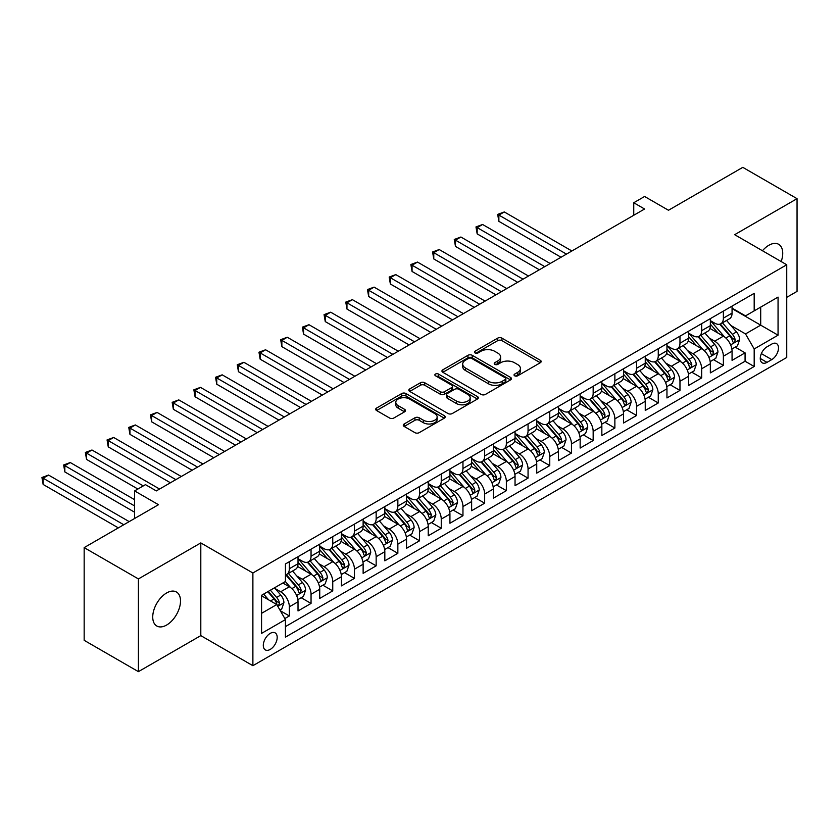 <?xml version="1.0" encoding="UTF-8"?>
<svg xmlns="http://www.w3.org/2000/svg" width="839" height="839" viewBox="0 0 839 839"><rect width="100%" height="100%" fill="white"/><g stroke="black" fill="none" stroke-linecap="round" stroke-linejoin="round"><path stroke-width="1.26" d="M514.664 375.809A2.108 1.217 0 0 0 517.653 375.809L540.285 362.742A3.01 1.741 0 0 0 541.165 361.515A3.01 1.741 0 0 0 540.285 360.277L501.942 338.148A3.01 1.741 0 0 0 497.684 338.148L475.042 351.216A2.108 1.217 0 0 0 474.434 352.076A2.108 1.217 0 0 0 475.042 352.936A2.108 1.217 0 0 0 478.031 352.936L480.957 351.247A9.638 5.569 0 0 1 494.591 351.247L497.789 353.083A9.638 5.569 0 0 1 500.61 357.026A9.638 5.569 0 0 1 497.789 360.959L494.853 362.647A2.108 1.217 0 0 0 494.244 363.507A2.108 1.217 0 0 0 494.853 364.367A2.108 1.217 0 0 0 497.842 364.367L500.768 362.679A9.638 5.569 0 0 1 514.401 362.679L517.6 364.525A9.638 5.569 0 0 1 520.421 368.457A9.638 5.569 0 0 1 517.6 372.401L514.664 374.089A2.108 1.217 0 0 0 514.045 374.949A2.108 1.217 0 0 0 514.664 375.809L514.664 374.089M166.625 625.045A19.643 11.337 120 0 0 179.452 607.73A19.643 11.337 120 0 0 176.442 591.998A19.643 11.337 120 0 0 166.625 592.963A19.643 11.337 120 0 0 153.789 610.278A19.643 11.337 120 0 0 156.799 626.009A19.643 11.337 120 0 0 166.625 625.045M781.182 261.548A19.643 11.337 120 0 0 778.655 244.306A19.643 11.337 120 0 0 768.839 245.282A19.643 11.337 120 0 0 762.462 250.746M270.252 649.407A9.816 5.674 120 0 0 276.66 640.755A9.816 5.674 120 0 0 275.161 632.889A9.816 5.674 120 0 0 270.252 633.372A9.816 5.674 120 0 0 263.834 642.024A9.816 5.674 120 0 0 265.334 649.9A9.816 5.674 120 0 0 270.252 649.407M404.167 423.989A3.01 1.741 0 0 0 403.286 425.216A3.01 1.741 0 0 0 404.167 426.443L414.927 432.662A3.01 1.741 0 0 0 419.185 432.662L444.324 418.147A3.01 1.741 0 0 0 445.205 416.92A3.01 1.741 0 0 0 444.324 415.683L405.982 393.554A3.01 1.741 0 0 0 401.713 393.554L376.585 408.058A3.01 1.741 0 0 0 375.694 409.296A3.01 1.741 0 0 0 376.585 410.523L389.579 418.021A3.01 1.741 0 0 0 393.837 418.021L404.597 411.813A3.01 1.741 0 0 0 405.478 410.586A3.01 1.741 0 0 0 404.597 409.348L398.147 405.636A8.054 4.656 0 0 1 395.788 402.342A8.054 4.656 0 0 1 400.759 398.043A8.054 4.656 0 0 1 409.547 399.049L434.791 413.627A8.054 4.656 0 0 1 437.15 416.92A8.054 4.656 0 0 1 432.169 421.209A8.054 4.656 0 0 1 423.391 420.203L419.185 417.78A3.01 1.741 0 0 0 414.927 417.78L404.167 423.989L404.167 426.443M786.741 297.342L797.05 291.385L797.05 198.675L742.798 167.349L668.473 210.264L644.593 196.483L633.749 202.744L644.593 209.005L156.316 490.92L145.462 484.648L134.618 490.92L134.618 518.481M138.414 578.931L138.414 671.651L200.804 635.626L200.804 542.917L138.414 578.931L84.162 547.615L158.487 504.7L134.618 490.92M200.804 542.917L252.885 572.985L786.741 264.767L786.741 357.477L252.885 665.694L252.885 572.985M797.05 198.675L734.66 234.689L786.741 264.767M481.167 394.414A3.01 1.741 0 0 0 485.435 394.414L510.563 379.899A3.01 1.741 0 0 0 511.454 378.672A3.01 1.741 0 0 0 510.563 377.435L472.221 355.306A3.01 1.741 0 0 0 467.963 355.306L442.824 369.81A3.01 1.741 0 0 0 441.943 371.048A3.01 1.741 0 0 0 442.824 372.275L481.167 394.414M436.322 376.26A2.108 1.217 0 0 1 438.461 376.564L438.461 374.058L477.443 396.564A3.01 1.741 0 0 1 478.324 397.791A3.01 1.741 0 0 1 477.443 399.018L452.305 413.533A3.01 1.741 0 0 1 448.047 413.533L409.705 391.394L409.705 388.939A3.01 1.741 0 0 0 408.824 390.166A3.01 1.741 0 0 0 409.705 391.394M409.705 388.939L420.465 382.731A3.01 1.741 0 0 1 424.723 382.731L440.276 391.708A3.01 1.741 0 0 0 444.534 391.708L451.665 387.587A3.01 1.741 0 0 0 452.546 386.36A3.01 1.741 0 0 0 451.665 385.122L435.483 375.778A2.108 1.217 0 0 1 434.864 374.918A2.108 1.217 0 0 1 436.165 373.795A2.108 1.217 0 0 1 438.461 374.058M138.414 671.651L84.162 640.325L84.162 547.615M284.841 618.553L289.35 615.962L280.341 610.761M275.213 588.632L280.666 591.778A12.281 7.09 60 0 1 289.35 606.807L298.023 601.804L298.023 610.949L311.049 603.43L301.17 597.725M296.922 576.099L302.365 579.246A12.281 7.09 60 0 1 311.049 594.285L319.732 589.272L319.732 598.417L332.747 590.897L322.879 585.202M318.621 563.577L324.064 566.713A12.281 7.09 60 0 1 332.747 581.752L341.431 576.739L341.431 585.884L354.446 578.375L344.577 572.67M340.319 551.045L345.773 554.191A12.281 7.09 60 0 1 354.446 569.22L363.13 564.217L363.13 573.362L376.155 565.843L366.276 560.137M362.018 538.512L367.472 541.658A12.281 7.09 60 0 1 376.155 556.697L384.828 551.684L384.828 560.83L397.854 553.31L387.975 547.615M383.727 525.98L389.17 529.126A12.281 7.09 60 0 1 397.854 544.165L406.537 539.152L406.537 548.297L419.552 540.788L409.684 535.083M405.426 513.458L410.869 516.604A12.281 7.09 60 0 1 419.552 531.632L428.236 526.63L428.236 535.775L441.251 528.255L431.382 522.55M427.124 500.925L432.578 504.071A12.281 7.09 60 0 1 441.251 519.11L449.935 514.097L449.935 523.242L462.96 515.723L453.081 510.028M448.823 488.392L454.277 491.539A12.281 7.09 60 0 1 462.96 506.578L471.633 501.565L471.633 510.71L484.659 503.19L474.78 497.496M470.532 475.87L475.975 479.017A12.281 7.09 60 0 1 484.659 494.045L493.342 489.032L493.342 498.188L506.357 490.668L496.489 484.963M492.231 463.338L497.684 466.484A12.281 7.09 60 0 1 506.357 481.523L515.041 476.51L515.041 485.655L528.056 478.136L518.187 472.441M513.929 450.805L519.383 453.951A12.281 7.09 60 0 1 528.056 468.991L536.74 463.977L536.74 473.123L549.765 465.603L539.886 459.908M535.639 438.283L541.082 441.429A12.281 7.09 60 0 1 549.765 456.458L558.438 451.445L558.438 460.601L571.464 453.081L561.585 447.376M557.337 425.751L562.78 428.897A12.281 7.09 60 0 1 571.464 443.936L580.148 438.923L580.148 448.068L593.163 440.548L583.294 434.854M579.036 413.218L584.489 416.364A12.281 7.09 60 0 1 593.163 431.403L601.846 426.39L601.846 435.535L614.872 428.016L604.992 422.321M600.734 400.696L606.188 403.842A12.281 7.09 60 0 1 614.872 418.871L623.545 413.858L623.545 423.013L636.57 415.494L626.691 409.789M622.444 388.163L627.887 391.31A12.281 7.09 60 0 1 636.57 406.349L645.254 401.336L645.254 410.481L658.269 402.961L648.4 397.256M644.142 375.631L649.585 378.777A12.281 7.09 60 0 1 658.269 393.816L666.953 388.803L666.953 397.948L679.968 390.429L670.099 384.734M665.841 363.109L671.294 366.255A12.281 7.09 60 0 1 679.968 381.284L688.651 376.271L688.651 385.426L701.677 377.907L691.797 372.201M687.54 350.576L692.993 353.722A12.281 7.09 60 0 1 701.677 368.761L710.35 363.748L710.35 372.894L723.375 365.374L723.375 356.229A12.281 7.09 -120 0 0 714.692 341.19L709.249 338.044M713.496 359.669L723.375 365.374M298.023 601.804A12.281 7.09 -120 0 0 289.35 586.765L282.837 583.011M319.732 589.272A12.281 7.09 -120 0 0 311.049 574.233L297.625 566.482M341.431 576.739A12.281 7.09 -120 0 0 332.747 561.711L319.323 553.96M363.13 564.217A12.281 7.09 -120 0 0 354.446 549.178L341.033 541.428M384.828 551.684A12.281 7.09 -120 0 0 376.155 536.645L362.731 528.895M406.537 539.152A12.281 7.09 -120 0 0 397.854 524.123L384.43 516.373M428.236 526.63A12.281 7.09 -120 0 0 419.552 511.591L406.128 503.84M449.935 514.097A12.281 7.09 -120 0 0 441.251 499.058L427.838 491.308M471.633 501.565A12.281 7.09 -120 0 0 462.96 486.536L449.536 478.786M493.342 489.032A12.281 7.09 -120 0 0 484.659 474.004L471.235 466.253M515.041 476.51A12.281 7.09 -120 0 0 506.357 461.471L492.944 453.721M536.74 463.977A12.281 7.09 -120 0 0 528.056 448.949L514.643 441.199M558.438 451.445A12.281 7.09 -120 0 0 549.765 436.416L536.341 428.666M580.148 438.923A12.281 7.09 -120 0 0 571.464 423.884L558.04 416.134M601.846 426.39A12.281 7.09 -120 0 0 593.163 411.351L579.749 403.611M623.545 413.858A12.281 7.09 -120 0 0 614.872 398.829L601.448 391.079M645.254 401.336A12.281 7.09 -120 0 0 636.57 386.297L623.146 378.546M666.953 388.803A12.281 7.09 -120 0 0 658.269 373.764L644.845 366.024M688.651 376.271A12.281 7.09 -120 0 0 679.968 361.242L666.554 353.492M710.35 363.748A12.281 7.09 -120 0 0 701.677 348.709L688.253 340.959M771.765 344.074L766.993 346.832A9.512 5.495 120 0 0 760.774 355.212A9.512 5.495 120 0 0 762.231 362.836A9.512 5.495 120 0 0 766.993 362.364L771.765 359.606A9.512 5.495 120 0 0 777.984 351.226A9.512 5.495 120 0 0 776.526 343.602A9.512 5.495 120 0 0 771.765 344.074M261.569 613.33L276.755 604.552L285.438 619.591L285.438 637.137L754.188 366.507L754.188 348.961L745.514 333.922L730.947 325.522M285.438 619.591L261.569 633.372L261.569 595.281L285.438 581.5L285.438 563.965L754.188 293.335L754.188 310.87L778.057 297.09L778.057 335.181L754.188 348.961M298.023 558.701L302.365 561.207A12.281 7.09 60 0 0 308.5 561.815L317.184 556.802A12.281 7.09 -120 0 0 319.732 551.181L319.732 544.165M319.732 546.168L324.064 548.675A12.281 7.09 60 0 0 330.209 549.283L338.883 544.27A12.281 7.09 -120 0 0 341.431 538.648L341.431 531.632M341.431 533.646L345.773 536.142A12.281 7.09 60 0 0 351.908 536.75L360.592 531.748A12.281 7.09 -120 0 0 363.13 526.126L363.13 519.11M363.13 521.113L367.472 523.62A12.281 7.09 60 0 0 373.607 524.228L382.29 519.215A12.281 7.09 -120 0 0 384.828 513.594L384.828 506.578M384.828 508.581L389.17 511.087A12.281 7.09 60 0 0 395.305 511.696L403.989 506.683A12.281 7.09 -120 0 0 406.537 501.061L406.537 494.045M406.537 496.048L410.869 498.555A12.281 7.09 60 0 0 417.014 499.163L425.688 494.161A12.281 7.09 -120 0 0 428.236 488.539L428.236 481.523M428.236 483.526L432.578 486.033A12.281 7.09 60 0 0 438.713 486.641L447.397 481.628A12.281 7.09 -120 0 0 449.935 476.007L449.935 468.991M449.935 470.994L454.277 473.5A12.281 7.09 60 0 0 460.412 474.108L469.095 469.095A12.281 7.09 -120 0 0 471.633 463.474L471.633 456.458M471.633 458.461L475.975 460.968A12.281 7.09 60 0 0 482.121 461.576L490.794 456.563A12.281 7.09 -120 0 0 493.342 450.952L493.342 443.936M493.342 445.939L497.684 448.446A12.281 7.09 60 0 0 503.82 449.054L512.493 444.041A12.281 7.09 -120 0 0 515.041 438.419L515.041 431.403M515.041 433.406L519.383 435.913A12.281 7.09 60 0 0 525.518 436.521L534.202 431.508A12.281 7.09 -120 0 0 536.74 425.887L536.74 418.871M536.74 420.874L541.082 423.38A12.281 7.09 60 0 0 547.217 423.989L555.9 418.976A12.281 7.09 -120 0 0 558.438 413.365L558.438 406.349M558.438 408.352L562.78 410.858A12.281 7.09 60 0 0 568.926 411.467L577.599 406.454A12.281 7.09 -120 0 0 580.148 400.832L580.148 393.816M580.148 395.819L584.489 398.326A12.281 7.09 60 0 0 590.625 398.934L599.308 393.921A12.281 7.09 -120 0 0 601.846 388.3L601.846 381.284M601.846 383.287L606.188 385.793A12.281 7.09 60 0 0 612.323 386.401L621.007 381.388A12.281 7.09 -120 0 0 623.545 375.778L623.545 368.761M623.545 370.765L627.887 373.271A12.281 7.09 60 0 0 634.022 373.879L642.705 368.866A12.281 7.09 -120 0 0 645.254 363.245L645.254 356.229M645.254 358.232L649.585 360.739A12.281 7.09 60 0 0 655.731 361.347L664.404 356.334A12.281 7.09 -120 0 0 666.953 350.712L666.953 343.696M666.953 345.699L671.294 348.206A12.281 7.09 60 0 0 677.43 348.814L686.113 343.801A12.281 7.09 -120 0 0 688.651 338.19L688.651 331.164M688.651 333.177L692.993 335.684A12.281 7.09 60 0 0 699.128 336.292L707.812 331.279A12.281 7.09 -120 0 0 710.35 325.658L710.35 318.642M285.438 626.607L745.074 361.242L745.074 352.841L732.059 360.361L732.059 351.216A12.281 7.09 -120 0 0 723.375 336.177L709.951 328.437M710.35 320.645L714.692 323.151A12.281 7.09 -120 0 0 720.827 323.76A12.281 7.09 -120 0 0 723.375 318.138L723.375 311.122M720.827 323.76L729.511 318.747A12.281 7.09 -120 0 0 732.059 313.125L732.059 306.109M289.35 561.711L289.35 568.727A12.281 7.09 60 0 1 286.802 574.337A12.281 7.09 60 0 1 285.438 574.841M286.802 574.337L295.485 569.335A12.281 7.09 -120 0 0 298.023 563.714L298.023 556.697M311.049 549.178L311.049 556.194A12.281 7.09 60 0 1 308.5 561.815M332.747 536.645L332.747 543.662A12.281 7.09 60 0 1 330.209 549.283M354.446 524.123L354.446 531.139A12.281 7.09 60 0 1 351.908 536.75M376.155 511.591L376.155 518.607A12.281 7.09 60 0 1 373.607 524.228M397.854 499.058L397.854 506.074A12.281 7.09 60 0 1 395.305 511.696M419.552 486.526L419.552 493.552A12.281 7.09 60 0 1 417.014 499.163M441.251 474.004L441.251 481.02A12.281 7.09 60 0 1 438.713 486.641M462.96 461.471L462.96 468.487A12.281 7.09 60 0 1 460.412 474.108M484.659 448.938L484.659 455.955A12.281 7.09 60 0 1 482.121 461.576M506.357 436.416L506.357 443.432A12.281 7.09 60 0 1 503.82 449.054M528.056 423.884L528.056 430.9A12.281 7.09 60 0 1 525.518 436.521M549.765 411.351L549.765 418.367A12.281 7.09 60 0 1 547.217 423.989M571.464 398.829L571.464 405.845A12.281 7.09 60 0 1 568.926 411.467M593.163 386.297L593.163 393.313A12.281 7.09 60 0 1 590.625 398.934M614.872 373.764L614.872 380.78A12.281 7.09 60 0 1 612.323 386.401M636.57 361.242L636.57 368.258A12.281 7.09 60 0 1 634.022 373.879M658.269 348.709L658.269 355.726A12.281 7.09 60 0 1 655.731 361.347M679.968 336.177L679.968 343.193A12.281 7.09 60 0 1 677.43 348.814M701.677 323.655L701.677 330.671A12.281 7.09 60 0 1 699.128 336.292M701.677 368.761L701.677 377.907M679.968 381.284L679.968 390.429M658.269 393.816L658.269 402.961M636.57 406.349L636.57 415.494M614.872 418.871L614.872 428.016M593.163 431.403L593.163 440.548M571.464 443.936L571.464 453.081M549.765 456.458L549.765 465.603M528.056 468.991L528.056 478.136M506.357 481.523L506.357 490.668M484.659 494.045L484.659 503.19M462.96 506.578L462.96 515.723M441.251 519.11L441.251 528.255M419.552 531.632L419.552 540.788M397.854 544.165L397.854 553.31M376.155 556.697L376.155 565.843M354.446 569.22L354.446 578.375M332.747 581.752L332.747 590.897M311.049 594.285L311.049 603.43M289.35 606.807L289.35 615.962M276.755 604.552L261.569 595.784M745.514 333.922L760.7 325.154L760.7 307.116L778.057 297.09M732.059 308.616L778.057 335.181M732.059 308.112L745.514 315.884L754.188 310.87M200.804 635.626L252.885 665.694M633.749 202.744L633.749 215.277M735.205 347.147L745.074 352.841M745.074 361.242L754.188 366.507M515.513 376.103L517.6 374.907A9.638 5.569 0 0 0 520.421 370.964L520.421 368.457M500.61 357.026L500.61 359.532A9.638 5.569 0 0 1 497.789 363.465L495.702 364.671M540.285 360.277L540.285 362.742L501.942 340.655A3.01 1.741 0 0 0 497.684 340.655L475.891 353.229M510.532 379.92L472.221 357.813A3.01 1.741 0 0 0 467.963 357.813L442.866 372.296M505.246 379.532A2.108 1.217 0 0 0 505.854 378.672A2.108 1.217 0 0 0 505.246 377.812L471.581 358.379A2.108 1.217 0 0 0 468.602 358.379L465.519 360.162A9.638 5.569 0 0 0 462.688 364.095A9.638 5.569 0 0 0 465.519 368.027L488.518 381.315A9.638 5.569 0 0 0 502.152 381.315L505.246 379.532L505.246 382.039A2.108 1.217 0 0 0 505.854 381.179L505.854 378.672M462.688 364.095L462.688 366.601A9.638 5.569 0 0 0 465.519 370.534L465.519 368.027M505.246 382.039L502.152 383.822A9.638 5.569 0 0 1 488.518 383.822L465.519 370.534M409.747 391.425L420.465 385.237L420.465 382.731M452.546 386.36L452.546 388.856A3.01 1.741 0 0 1 451.665 390.093L444.534 394.215A3.01 1.741 0 0 1 440.276 394.215L424.723 385.237A3.01 1.741 0 0 0 420.465 385.237M438.461 376.564L477.401 399.049M456.406 401.021A8.054 4.656 0 0 0 465.194 402.028A8.054 4.656 0 0 0 470.165 397.728A8.054 4.656 0 0 0 467.805 394.445L458.912 389.306A3.01 1.741 0 0 0 454.654 389.306L447.512 393.428A3.01 1.741 0 0 0 446.631 394.655A3.01 1.741 0 0 0 447.512 395.882L456.406 401.021L456.406 403.528A8.054 4.656 0 0 0 465.194 404.534A8.054 4.656 0 0 0 470.165 400.234L470.165 397.728M446.631 394.655L446.631 397.162A3.01 1.741 0 0 0 447.512 398.389L447.512 395.882M456.406 403.528L447.512 398.389M437.15 416.92L437.15 419.427A8.054 4.656 0 0 1 432.169 423.716A8.054 4.656 0 0 1 423.391 422.709L419.185 420.287A3.01 1.741 0 0 0 414.927 420.287L404.209 426.474M395.788 402.342L395.788 404.849A8.054 4.656 0 0 0 398.147 408.142L398.147 405.636M404.555 411.834L398.147 408.142M444.282 418.168L405.982 396.05A3.01 1.741 0 0 0 401.713 396.05L376.617 410.544L376.585 408.058M731.87 349.066L737.481 345.825L739.652 339.564A8.128 4.698 -120 0 0 736.485 331.929L726.564 320.446M724.581 336.974L712.825 323.361A23.482 13.56 -120 0 0 710.35 320.781M718.132 333.156L711.556 325.542A19.486 11.253 -120 0 0 710.35 324.232M571.894 250.987L504.302 211.952L498.869 215.088L498.869 221.349L561.05 257.248M719.726 324.2L729.752 335.81A8.128 4.698 60 0 1 732.657 341.41L733.244 342.375L734.345 342.228L735.258 339.91A8.128 4.698 -120 0 0 732.363 334.31L722.442 322.826M720.313 324.011L731.094 336.491A4.143 2.391 60 0 1 732.132 338.107L735.258 339.91M498.869 221.349L497.684 214.396L566.472 254.112M497.684 214.396L504.302 211.952M710.172 361.599L715.782 358.358L717.943 352.097A8.128 4.698 -120 0 0 714.776 344.451L704.865 332.978M702.883 349.506L691.116 335.894A23.482 13.56 -120 0 0 688.651 333.303M696.433 345.678L689.857 338.065A19.486 11.253 -120 0 0 688.651 336.764M550.195 263.509L482.593 224.485L477.171 227.621L477.171 233.882L539.341 269.78M698.027 336.733L708.053 348.342A8.128 4.698 60 0 1 710.948 353.943L711.545 354.907L712.647 354.75L713.559 352.443A8.128 4.698 -120 0 0 710.654 346.832L700.743 335.359M698.614 336.544L709.385 349.014A4.143 2.391 60 0 1 710.434 350.639L713.559 352.443M477.171 233.882L475.975 226.929L544.773 266.645M475.975 226.929L482.593 224.485M688.473 374.121L694.073 370.89L696.244 364.619A8.128 4.698 -120 0 0 693.077 356.984L683.166 345.511M681.174 362.029L669.417 348.416A23.482 13.56 -120 0 0 666.953 345.836M674.724 358.211L668.148 350.597A19.486 11.253 -120 0 0 666.953 349.286M528.497 276.041L460.894 237.018L455.472 240.143L455.472 246.414L517.642 282.303M676.318 349.255L686.354 360.864A8.128 4.698 60 0 1 689.249 366.475L689.847 367.44L690.937 367.283L691.86 364.965A8.128 4.698 -120 0 0 688.955 359.365L679.045 347.891M676.916 349.066L687.686 361.546A4.143 2.391 60 0 1 688.735 363.161L691.86 364.965M455.472 246.414L454.277 239.461L523.064 279.177M454.277 239.461L460.894 237.018M666.764 386.653L672.375 383.413L674.546 377.151A8.128 4.698 -120 0 0 671.378 369.517L661.457 358.033M659.475 374.561L647.718 360.948A23.482 13.56 -120 0 0 645.254 358.368M653.025 370.744L646.45 363.13A19.486 11.253 -120 0 0 645.254 361.819M506.798 288.574L439.196 249.54L433.773 252.675L433.773 258.936L495.943 294.835M654.619 361.787L664.645 373.397A8.128 4.698 60 0 1 667.55 378.997L668.138 379.962L669.239 379.815L670.151 377.498A8.128 4.698 -120 0 0 667.257 371.897L657.336 360.413M655.207 361.599L665.988 374.079A4.143 2.391 60 0 1 667.036 375.694L670.151 377.498M433.773 258.936L432.578 251.983L501.365 291.699M432.578 251.983L439.196 249.54M645.065 399.186L650.676 395.945L652.847 389.684A8.128 4.698 -120 0 0 649.68 382.049L639.758 370.565M637.776 387.094L626.02 373.481A23.482 13.56 -120 0 0 623.545 370.89M631.327 383.266L624.751 375.652A19.486 11.253 -120 0 0 623.545 374.351M485.089 301.096L417.497 262.072L412.064 265.208L412.064 271.469L474.245 307.368M632.921 374.32L642.947 385.93A8.128 4.698 60 0 1 645.852 391.53L646.439 392.495L647.54 392.337L648.453 390.03A8.128 4.698 -120 0 0 645.558 384.419L635.637 372.946M633.508 374.131L644.289 386.601A4.143 2.391 60 0 1 645.327 388.226L648.453 390.03M412.064 271.469L410.869 264.516L479.667 304.232M410.869 264.516L417.497 262.072M623.367 411.708L628.977 408.478L631.138 402.206A8.128 4.698 -120 0 0 627.971 394.571L618.06 383.098M616.078 399.616L604.311 386.003A23.482 13.56 -120 0 0 601.846 383.423M609.628 395.798L603.042 388.184A19.486 11.253 -120 0 0 601.846 386.873M463.39 313.629L395.788 274.605L390.366 277.73L390.366 284.002L452.536 319.89M611.222 386.842L621.248 398.462A8.128 4.698 60 0 1 624.143 404.062L624.74 405.027L625.842 404.87L626.754 402.552A8.128 4.698 -120 0 0 623.849 396.952L613.938 385.479M611.809 386.653L622.58 399.133A4.143 2.391 60 0 1 623.629 400.748L626.754 402.552M390.366 284.002L389.17 277.048L457.968 316.764M389.17 277.048L395.788 274.605M601.668 424.24L607.268 421L609.439 414.739A8.128 4.698 -120 0 0 606.272 407.104L596.361 395.62M594.369 412.148L582.612 398.535A23.482 13.56 -120 0 0 580.148 395.956M587.919 408.331L581.343 400.717A19.486 11.253 -120 0 0 580.148 399.406M441.692 326.161L374.089 287.127L368.667 290.263L368.667 296.524L430.837 332.422M589.513 399.374L599.549 410.984A8.128 4.698 60 0 1 602.444 416.584L603.042 417.549L604.132 417.403L605.045 415.085A8.128 4.698 -120 0 0 602.15 409.484L592.24 398.001M590.111 399.186L600.881 411.666A4.143 2.391 60 0 1 601.93 413.281L605.045 415.085M368.667 296.524L367.472 289.57L436.259 329.287M367.472 289.57L374.089 287.127M579.959 436.773L585.57 433.532L587.74 427.271A8.128 4.698 -120 0 0 584.573 419.636L574.652 408.153M572.67 424.681L560.913 411.068A23.482 13.56 -120 0 0 558.438 408.488M566.22 420.863L559.644 413.239A19.486 11.253 -120 0 0 558.438 411.939M419.982 338.683L352.39 299.659L346.958 302.795L346.958 309.056L409.138 344.955M567.814 411.907L577.84 423.517A8.128 4.698 60 0 1 580.745 429.117L581.333 430.082L582.434 429.925L583.346 427.617A8.128 4.698 -120 0 0 580.452 422.017L570.53 410.533M568.402 411.718L579.183 424.188A4.143 2.391 60 0 1 580.221 425.813L583.346 427.617M346.958 309.056L345.773 302.103L414.56 341.819M345.773 302.103L352.39 299.659M558.26 449.295L563.871 446.065L566.042 439.793A8.128 4.698 -120 0 0 562.875 432.158L552.953 420.685M550.971 437.203L539.204 423.59A23.482 13.56 -120 0 0 536.74 421.01M544.521 433.385L537.946 425.772A19.486 11.253 -120 0 0 536.74 424.461M398.284 351.216L330.692 312.192L325.259 315.317L325.259 321.589L387.44 357.477M546.116 424.429L556.142 436.049A8.128 4.698 60 0 1 559.047 441.65L559.634 442.614L560.735 442.457L561.648 440.139A8.128 4.698 -120 0 0 558.743 434.539L548.832 423.066M546.703 424.24L557.484 436.72A4.143 2.391 60 0 1 558.522 438.346L561.648 440.139M325.259 321.589L324.064 314.635L392.862 354.352M324.064 314.635L330.692 312.192M536.561 461.828L542.172 458.587L544.333 452.326A8.128 4.698 -120 0 0 541.165 444.691L531.255 433.207M529.262 449.735L517.506 436.123A23.482 13.56 -120 0 0 515.041 433.543M522.823 445.918L516.237 438.304A19.486 11.253 -120 0 0 515.041 436.993M376.585 363.748L308.983 324.714L303.561 327.85L303.561 334.111L365.731 370.009M524.417 436.962L534.443 448.571A8.128 4.698 60 0 1 537.338 454.172L537.935 455.137L539.037 454.99L539.949 452.672A8.128 4.698 -120 0 0 537.044 447.072L527.133 435.588M525.004 436.773L535.775 449.253A4.143 2.391 60 0 1 536.824 450.868L539.949 452.672M303.561 334.111L302.365 327.158L371.163 366.874M302.365 327.158L308.983 324.714M514.863 474.36L520.463 471.119L522.634 464.858A8.128 4.698 -120 0 0 519.467 457.224L509.556 445.74M507.564 462.268L495.807 448.655A23.482 13.56 -120 0 0 493.342 446.075M501.114 458.451L494.538 450.826A19.486 11.253 -120 0 0 493.342 449.526M354.887 376.271L287.284 337.247L281.862 340.382L281.862 346.643L344.032 382.542M502.708 449.494L512.744 461.104A8.128 4.698 60 0 1 515.639 466.704L516.237 467.669L517.327 467.512L518.24 465.205A8.128 4.698 -120 0 0 515.345 459.604L505.424 448.12M503.306 449.305L514.076 461.775A4.143 2.391 60 0 1 515.125 463.401L518.24 465.205M281.862 346.643L280.666 339.69L349.454 379.406M280.666 339.69L287.284 337.247M493.154 486.882L498.765 483.652L500.935 477.381A8.128 4.698 -120 0 0 497.768 469.746L487.847 458.272M485.865 474.801L474.108 461.177A23.482 13.56 -120 0 0 471.633 458.597M479.415 470.973L472.839 463.359A19.486 11.253 -120 0 0 471.633 462.048M333.177 388.803L265.585 349.779L260.153 352.904L260.153 359.176L322.333 395.064M481.009 462.016L491.035 473.636A8.128 4.698 60 0 1 493.94 479.237L494.528 480.202L495.629 480.044L496.541 477.727A8.128 4.698 -120 0 0 493.647 472.126L483.725 460.653M481.596 461.828L492.378 474.308A4.143 2.391 60 0 1 493.416 475.933L496.541 477.727M260.153 359.176L258.968 352.223L327.755 391.939M258.968 352.223L265.585 349.779M471.455 499.415L477.066 496.174L479.237 489.913A8.128 4.698 -120 0 0 476.07 482.278L466.148 470.794M464.166 487.323L452.399 473.71A23.482 13.56 -120 0 0 449.935 471.13M457.716 483.505L451.141 475.891A19.486 11.253 -120 0 0 449.935 474.58M311.479 401.336L243.876 362.301L238.454 365.437L238.454 371.698L300.635 407.597M459.311 474.549L469.337 486.159A8.128 4.698 60 0 1 472.242 491.759L472.829 492.724L473.93 492.577L474.843 490.259A8.128 4.698 -120 0 0 471.938 484.659L462.027 473.175M459.898 474.36L470.679 486.84A4.143 2.391 60 0 1 471.717 488.455L474.843 490.259M238.454 371.698L237.259 364.745L306.057 404.461M237.259 364.745L243.876 362.301M449.756 511.947L455.357 508.707L457.528 502.446A8.128 4.698 -120 0 0 454.36 494.811L444.45 483.327M442.457 499.855L430.701 486.242A23.482 13.56 -120 0 0 428.236 483.663M436.018 496.038L429.432 488.413A19.486 11.253 -120 0 0 428.236 487.113M289.78 413.858L222.178 374.834L216.756 377.969L216.756 384.231L278.926 420.129M437.612 487.081L447.638 498.691A8.128 4.698 60 0 1 450.533 504.291L451.13 505.256L452.231 505.099L453.144 502.792A8.128 4.698 -120 0 0 450.239 497.191L440.328 485.708M438.199 486.893L448.97 499.362A4.143 2.391 60 0 1 450.019 500.988L453.144 502.792M216.756 384.231L215.56 377.277L284.358 416.993M215.56 377.277L222.178 374.834M428.047 524.48L433.658 521.239L435.829 514.968A8.128 4.698 -120 0 0 432.662 507.333L422.751 495.859M420.759 512.388L409.002 498.765A23.482 13.56 -120 0 0 406.537 496.185M414.309 508.56L407.733 500.946A19.486 11.253 -120 0 0 406.537 499.635M268.081 426.39L200.479 387.366L195.057 390.492L195.057 396.763L257.227 432.651M415.903 499.604L425.939 511.224A8.128 4.698 60 0 1 428.834 516.824L429.421 517.789L430.522 517.632L431.435 515.314A8.128 4.698 -120 0 0 428.54 509.713L418.619 498.24M416.501 499.415L427.271 511.895A4.143 2.391 60 0 1 428.32 513.52L431.435 515.314M195.057 396.763L193.861 389.81L262.649 429.526M193.861 389.81L200.479 387.366M406.349 537.002L411.959 533.761L414.13 527.5A8.128 4.698 -120 0 0 410.963 519.865L401.042 508.382M399.06 524.91L387.303 511.297A23.482 13.56 -120 0 0 384.828 508.717M392.61 521.092L386.034 513.478A19.486 11.253 -120 0 0 384.828 512.168M246.372 438.923L178.78 399.888L173.348 403.024L173.348 409.285L235.528 445.184M394.204 512.136L404.23 523.746A8.128 4.698 60 0 1 407.135 529.357L407.723 530.311L408.824 530.164L409.736 527.846A8.128 4.698 -120 0 0 406.842 522.246L396.92 510.762M394.791 511.947L405.573 524.427A4.143 2.391 60 0 1 406.611 526.043L409.736 527.846M173.348 409.285L172.163 402.332L240.95 442.048M172.163 402.332L178.78 399.888M384.65 549.535L390.261 546.294L392.421 540.033A8.128 4.698 -120 0 0 389.265 532.398L379.343 520.914M377.361 537.442L365.594 523.83A23.482 13.56 -120 0 0 363.13 521.25M370.911 533.625L364.336 526.011A19.486 11.253 -120 0 0 363.13 524.7M224.674 451.445L157.071 412.421L151.649 415.557L151.649 421.818L213.819 457.716M372.506 524.669L382.532 536.278A8.128 4.698 60 0 1 385.437 541.879L386.024 542.843L387.125 542.686L388.038 540.379A8.128 4.698 -120 0 0 385.132 534.779L375.222 523.295M373.093 524.48L383.874 536.95A4.143 2.391 60 0 1 384.912 538.575L388.038 540.379M151.649 421.818L150.454 414.865L219.252 454.581M150.454 414.865L157.071 412.421M362.951 562.067L368.552 558.826L370.723 552.555A8.128 4.698 -120 0 0 367.555 544.92L357.645 533.447M355.652 549.975L343.896 536.352A23.482 13.56 -120 0 0 341.431 533.772M349.202 546.147L342.627 538.533A19.486 11.253 -120 0 0 341.431 537.222M202.975 463.977L135.373 424.954L129.951 428.079L129.951 434.35L192.121 470.239M350.796 537.191L360.833 548.811A8.128 4.698 60 0 1 363.727 554.411L364.325 555.376L365.416 555.219L366.339 552.911A8.128 4.698 -120 0 0 363.434 547.301L353.523 535.827M351.394 537.002L362.165 549.482A4.143 2.391 60 0 1 363.214 551.108L366.339 552.911M129.951 434.35L128.755 427.397L197.553 467.113M128.755 427.397L135.373 424.954M341.242 574.589L346.853 571.359L349.024 565.087A8.128 4.698 -120 0 0 345.857 557.453L335.946 545.969M333.953 562.497L322.197 548.884A23.482 13.56 -120 0 0 319.732 546.304M327.504 558.68L320.928 551.066A19.486 11.253 -120 0 0 319.732 549.755M181.276 476.51L113.674 437.476L108.252 440.611L108.252 446.872L170.422 482.771M329.098 549.723L339.134 561.333A8.128 4.698 60 0 1 342.029 566.944L342.616 567.898L343.717 567.751L344.63 565.434A8.128 4.698 -120 0 0 341.735 559.833L331.814 548.349M329.685 549.535L340.466 562.015A4.143 2.391 60 0 1 341.515 563.63L344.63 565.434M108.252 446.872L107.056 439.919L175.844 479.635M107.056 439.919L113.674 437.476M319.544 587.122L325.154 583.881L327.325 577.62A8.128 4.698 -120 0 0 324.158 569.985L314.237 558.501M312.255 575.03L300.498 561.417A23.482 13.56 -120 0 0 298.023 558.837M305.805 571.212L299.229 563.598A19.486 11.253 -120 0 0 298.023 562.287M159.567 489.032L91.975 450.008L86.543 453.144L86.543 459.405L137.869 489.032M307.399 562.256L317.425 573.866A8.128 4.698 60 0 1 320.33 579.466L320.918 580.431L322.019 580.273L322.931 577.966A8.128 4.698 -120 0 0 320.037 572.366L310.115 560.882M307.986 562.067L318.768 574.537A4.143 2.391 60 0 1 319.806 576.162L322.931 577.966M86.543 459.405L85.358 452.452L143.291 485.907M85.358 452.452L91.975 450.008M297.845 599.654L303.456 596.414L305.616 590.142A8.128 4.698 -120 0 0 302.449 582.507L292.538 571.034M290.556 587.562L285.365 581.553M284.106 583.734L283.257 582.759M134.618 499.687L70.266 462.541L64.844 465.666L64.844 471.938L134.618 512.22M285.7 574.788L295.727 586.398A8.128 4.698 60 0 1 298.621 591.998L299.219 592.963L300.32 592.806L301.232 590.499A8.128 4.698 -120 0 0 298.327 584.888L288.417 573.415M286.288 574.589L297.058 587.069A4.143 2.391 60 0 1 298.107 588.695L301.232 590.499M64.844 471.938L63.649 464.984L134.618 505.948M63.649 464.984L70.266 462.541M279.901 610.005L281.747 608.946L283.918 602.675A8.128 4.698 -120 0 0 280.75 595.04L274.51 587.814M268.679 599.895L263.656 594.075M262.397 596.267L261.569 595.302M129.185 521.617L48.568 475.063L43.146 478.199L43.146 484.46L118.341 527.878M267.777 591.694L274.028 598.92A8.128 4.698 60 0 1 276.922 604.531L277.52 605.496L278.611 605.339L279.534 603.021A8.128 4.698 -120 0 0 276.629 597.42L270.389 590.195M268.281 591.411L275.36 599.602A4.143 2.391 60 0 1 276.409 601.217L279.534 603.021M43.146 484.46L41.95 477.506L123.763 524.742M41.95 477.506L48.568 475.063M280.666 591.778L289.35 586.765M302.365 579.246L311.049 574.233M324.064 566.713L332.747 561.711M345.773 554.191L354.446 549.178M367.472 541.658L376.155 536.645M389.17 529.126L397.854 524.123M410.869 516.604L419.552 511.591M432.578 504.071L441.251 499.058M454.277 491.539L462.96 486.536M475.975 479.017L484.659 474.004M497.684 466.484L506.357 461.471M519.383 453.951L528.056 448.949M541.082 441.429L549.765 436.416M562.78 428.897L571.464 423.884M584.489 416.364L593.163 411.351M606.188 403.842L614.872 398.829M627.887 391.31L636.57 386.297M649.585 378.777L658.269 373.764M671.294 366.255L679.968 361.242M692.993 353.722L701.677 348.709M714.692 341.19L723.375 336.177M723.375 318.138L732.059 313.125M289.35 568.727L298.023 563.714M311.049 556.194L319.732 551.181M332.747 543.662L341.431 538.648M354.446 531.139L363.13 526.126M376.155 518.607L384.828 513.594M397.854 506.074L406.537 501.061M419.552 493.552L428.236 488.539M441.251 481.02L449.935 476.007M462.96 468.487L471.633 463.474M484.659 455.955L493.342 450.952M506.357 443.432L515.041 438.419M528.056 430.9L536.74 425.887M549.765 418.367L558.438 413.365M571.464 405.845L580.148 400.832M593.163 393.313L601.846 388.3M614.872 380.78L623.545 375.778M636.57 368.258L645.254 363.245M658.269 355.726L666.953 350.712M679.968 343.193L688.651 338.19M701.677 330.671L710.35 325.658M723.375 356.229L732.059 351.216M761.361 353.607L771.765 359.606M760.27 358.484L766.993 362.364M517.6 374.907L517.6 372.401M494.853 364.367L494.853 362.647M497.789 363.465L497.789 360.959M475.042 352.936L475.042 351.216M497.684 340.655L497.684 338.148M501.942 340.655L501.942 338.148M442.824 372.275L442.824 369.81M467.963 357.813L467.963 355.306M472.221 357.813L472.221 355.306M510.563 379.899L510.563 377.435M488.518 383.822L488.518 381.315M502.152 383.822L502.152 381.315M424.723 385.237L424.723 382.731M440.276 394.215L440.276 391.708M444.534 394.215L444.534 391.708M451.665 390.093L451.665 387.587M477.443 399.018L477.443 396.564M414.927 420.287L414.927 417.78M419.185 420.287L419.185 417.78M423.391 422.709L423.391 420.203M404.597 411.813L404.597 409.348M401.713 396.05L401.713 393.554M405.982 396.05L405.982 393.554M444.324 418.147L444.324 415.683M730.633 344.892L739.599 339.722M712.825 323.361L713.937 322.711M732.363 334.31L736.485 331.929M725.871 338.054L729.752 335.81M708.934 357.424L717.89 352.254M691.116 335.894L692.238 335.243M710.654 346.832L714.776 344.451M704.173 350.576L708.053 348.342M687.225 369.957L696.192 364.776M669.417 348.416L670.539 347.776M688.955 359.365L693.077 356.984M682.474 363.109L686.354 360.864M665.526 382.479L674.493 377.309M647.718 360.948L648.83 360.298M667.257 371.897L671.378 369.517M660.775 375.641L664.645 373.397M643.828 395.012L652.794 389.841M626.02 373.481L627.132 372.831M645.558 384.419L649.68 382.049M639.066 388.163L642.947 385.93M622.129 407.544L631.085 402.363M604.311 386.003L605.433 385.363M623.849 396.952L627.971 394.571M617.368 400.696L621.248 398.462M600.42 420.066L609.387 414.896M582.612 398.535L583.734 397.885M602.15 409.484L606.272 407.104M595.669 413.228L599.549 410.984M578.721 432.599L587.688 427.429M560.913 411.068L562.025 410.418M580.452 422.017L584.573 419.636M573.97 425.751L577.84 423.517M557.023 445.131L565.989 439.951M539.204 423.59L540.326 422.95M558.743 434.539L562.875 432.158M552.261 438.283L556.142 436.049M535.324 457.654L544.28 452.483M517.506 436.123L518.628 435.472M537.044 447.072L541.165 444.691M530.563 450.816L534.443 448.571M513.615 470.186L522.582 465.016M495.807 448.655L496.929 448.005M515.345 459.604L519.467 457.224M508.864 463.338L512.744 461.104M491.916 482.719L500.883 477.538M474.108 461.177L475.22 460.538M493.647 472.126L497.768 469.746M487.165 475.87L491.035 473.636M470.218 495.251L479.174 490.07M452.399 473.71L453.521 473.06M471.938 484.659L476.07 482.278M465.456 488.403L469.337 486.159M448.508 507.773L457.475 502.603M430.701 486.242L431.823 485.592M450.239 497.191L454.36 494.811M443.758 500.925L447.638 498.691M426.81 520.306L435.777 515.125M409.002 498.765L410.114 498.125M428.54 509.713L432.662 507.333M422.059 513.458L425.939 511.224M405.111 532.838L414.078 527.658M387.303 511.297L388.415 510.657M406.842 522.246L410.963 519.865M400.35 525.99L404.23 523.746M383.413 545.36L392.369 540.19M365.594 523.83L366.716 523.179M385.132 534.779L389.265 532.398M378.651 538.523L382.532 536.278M361.703 557.893L370.67 552.712M343.896 536.352L345.018 535.712M363.434 547.301L367.555 544.92M356.953 551.045L360.833 548.811M340.005 570.426L348.972 565.245M322.197 548.884L323.309 548.245M341.735 559.833L345.857 557.453M335.254 563.577L339.134 561.333M318.306 582.948L327.273 577.777M300.498 561.417L301.61 560.767M320.037 572.366L324.158 569.985M313.545 576.11L317.425 573.866M296.607 595.48L305.564 590.299M298.327 584.888L302.449 582.507M291.846 588.632L295.727 586.398M277.793 606.345L283.865 602.832M276.629 597.42L280.75 595.04M270.515 600.955L274.028 598.92"/></g></svg>
